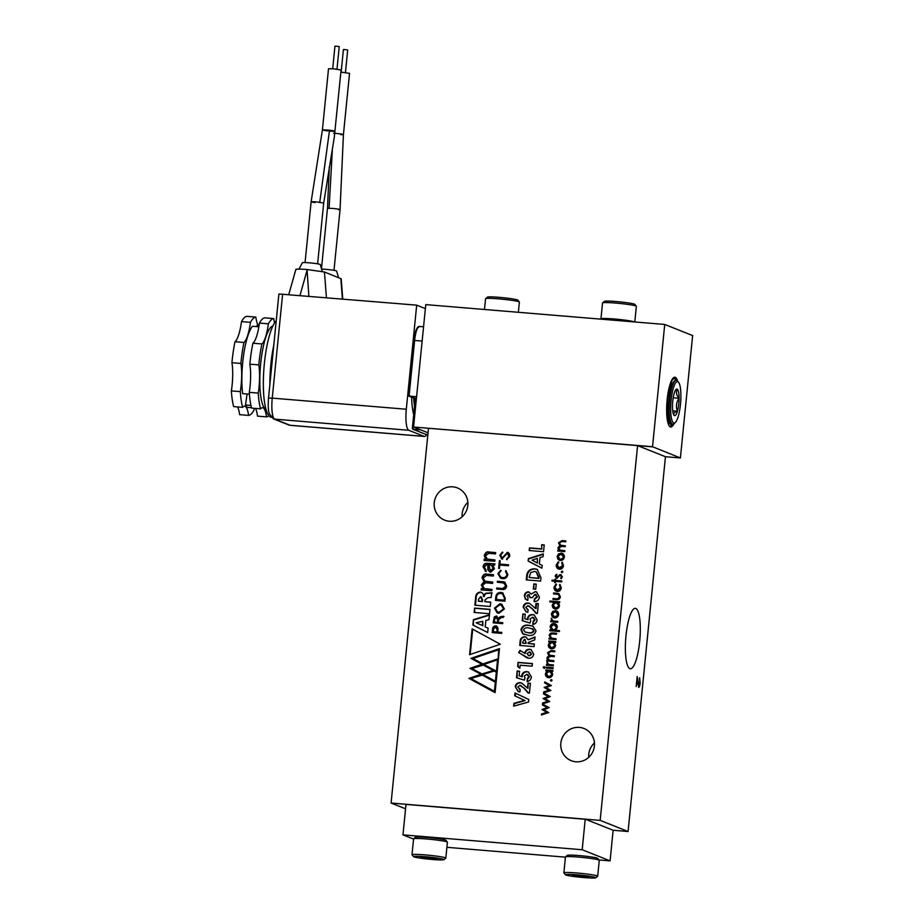 <?xml version="1.0" encoding="UTF-8"?>
<svg xmlns="http://www.w3.org/2000/svg" width="924" height="924" viewBox="0 0 924 924"><rect width="100%" height="100%" fill="white"/><g stroke="black" fill="none" stroke-linecap="round" stroke-linejoin="round"><path stroke-width="1.39" d="M270.894 364.275A49.319 11.515 94.7 0 0 270.201 373.134L271.079 362.439A49.319 11.515 94.7 0 0 270.894 364.275M271.194 417.313A49.319 11.515 -85.3 0 1 264.345 363.733A49.319 11.515 -85.3 0 1 276.23 320.72M269.877 385.423L270.085 375.271A49.319 11.515 94.7 0 0 269.866 384.453M270.085 375.271L270.131 374.913A49.319 11.515 -85.3 0 1 270.201 373.504L270.201 373.134M265.962 409.344A41.926 9.794 -85.3 0 1 260.649 363.964A41.926 9.794 -85.3 0 1 272.88 326.01M258.812 364.922L249.861 364.183A26.969 6.295 -85.3 0 1 250.081 386.14A26.969 6.295 -85.3 0 1 249.284 392.365L258.246 393.116A26.969 6.295 94.7 0 0 259.043 386.879A26.969 6.295 94.7 0 0 258.812 364.922A49.319 11.515 -85.3 0 1 261.885 343.959A26.969 6.295 94.7 0 0 268.387 323.827A49.319 11.515 -85.3 0 1 273.77 318.584A26.969 6.295 94.7 0 0 274.567 322.903M271.783 365.211L270.824 364.992M271.922 360.083A36.995 8.639 -85.3 0 1 272.557 355.798L272.049 354.897M240.898 363.432L231.936 362.693A26.969 6.295 -85.3 0 1 232.167 384.65A26.969 6.295 -85.3 0 1 231.358 390.887L240.321 391.626A26.969 6.295 94.7 0 0 241.118 385.4A26.969 6.295 94.7 0 0 240.898 363.432A49.319 11.515 -85.3 0 1 243.959 342.469A26.969 6.295 94.7 0 0 250.462 322.337A49.319 11.515 -85.3 0 1 255.856 317.105A26.969 6.295 94.7 0 0 258.212 325.213M271.079 362.439L271.148 362.081A49.319 11.515 -85.3 0 1 271.31 360.672L272.834 350.034A49.319 11.515 94.7 0 0 271.321 360.314M272.834 350.034L272.915 349.699A49.319 11.515 -85.3 0 1 273.158 348.394L273.804 344.964M273.816 344.86A49.319 11.515 94.7 0 0 273.192 348.059M268.861 415.754A49.319 11.515 -85.3 0 1 266.493 416.897A26.969 6.295 94.7 0 0 262.578 407.727A26.969 6.295 94.7 0 0 260.568 408.835A49.319 11.515 -85.3 0 1 258.246 393.116M255.428 408.408A26.969 6.295 -85.3 0 1 257.53 416.147L266.493 416.897M268.387 323.827L259.425 323.088A49.319 11.515 -85.3 0 1 264.818 317.844L273.77 318.584M259.425 323.088A26.969 6.295 -85.3 0 1 252.922 343.22L261.885 343.959M249.861 364.183A49.319 11.515 -85.3 0 1 252.922 343.22M260.568 408.835L251.605 408.096A49.319 11.515 -85.3 0 1 249.284 392.365M270.582 377.258A36.995 8.639 -85.3 0 1 270.628 375.594M270.362 370.57L271.263 370.489M270.882 370.455A36.995 8.639 -85.3 0 1 271.321 365.199M259.101 325.283L257.184 325.121L256.953 326.634M251.513 407.738L247.251 407.38A41.926 9.794 -85.3 0 1 245.495 404.989L250.958 405.451M249.411 394.19L242.642 393.624A41.926 9.794 -85.3 0 1 252.506 326.264L258.859 326.784M247.101 393.994L245.495 404.989M254.227 408.304A26.969 6.295 94.7 0 0 253.961 410.164A49.319 11.515 -85.3 0 1 248.568 415.407A26.969 6.295 94.7 0 0 244.664 406.237A26.969 6.295 94.7 0 0 242.642 407.345A49.319 11.515 -85.3 0 1 240.321 391.626M242.642 407.345L233.68 406.606A49.319 11.515 -85.3 0 1 231.358 390.887M237.503 406.918A26.969 6.295 -85.3 0 1 239.616 414.657L248.568 415.407M259.159 324.936L257.958 324.844M250.462 322.337L241.499 321.598A49.319 11.515 -85.3 0 1 246.893 316.354L255.856 317.105M241.499 321.598A26.969 6.295 -85.3 0 1 234.996 341.73L243.959 342.469M231.936 362.693A49.319 11.515 -85.3 0 1 234.996 341.73M299.018 269.08L302.367 262.716A8.986 0.624 5.7 0 1 309.263 262.82A8.986 0.624 5.7 0 1 320.235 264.495L322.268 271.448M321.575 269.092A8.986 0.624 5.7 0 1 325.629 269.334A8.986 0.624 5.7 0 1 336.602 271.021L338.531 277.616M601.212 319.173L600.993 318.907A16.99 1.178 5.7 0 1 600.958 318.815A16.99 1.178 5.7 0 1 614.021 318.976A16.99 1.178 5.7 0 1 634.465 321.933M305.059 262.555L311.122 201.802L322.407 129.938L328.517 68.734L333.368 68.792L341.083 69.993L334.303 137.145L323.689 203.049L317.625 263.814M340.864 72.095L349.538 73.366L343.428 134.558L340.055 209.575L333.991 270.339M484.488 309.482L485.574 298.706A16.99 1.178 5.7 0 1 485.62 298.637A16.99 1.178 5.7 0 1 501.178 299.087A16.99 1.178 5.7 0 1 518.942 301.767A16.99 1.178 5.7 0 1 519.346 301.998A16.99 1.178 5.7 0 1 519.38 302.09L518.364 312.3M600.958 318.815L602.54 302.922A16.99 1.178 5.7 0 1 602.587 302.841A16.99 1.178 5.7 0 1 615.603 303.072A16.99 1.178 5.7 0 1 636.324 306.202A16.99 1.178 5.7 0 1 636.359 306.294L634.788 321.968M485.62 298.637L487.468 297.124A15.292 1.063 5.7 0 1 501.478 297.54A15.292 1.063 5.7 0 1 517.463 299.942A15.292 1.063 5.7 0 1 517.833 300.15L519.346 301.998M602.587 302.841L604.446 301.328A15.292 1.063 5.7 0 1 616.158 301.536A15.292 1.063 5.7 0 1 634.8 304.366L636.324 306.202M449.33 521.24A17.325 16.805 -68.3 0 0 457.461 487.953A17.325 16.805 -68.3 0 0 434.673 500.196A17.325 16.805 -68.3 0 0 449.33 521.24M575.906 761.792A17.325 16.805 -68.3 0 0 584.037 728.505A17.325 16.805 -68.3 0 0 561.261 740.748A17.325 16.805 -68.3 0 0 575.906 761.792M332.698 68.746L334.938 46.2L336.602 46.223L339.235 46.627L336.983 69.173M341.152 72.118L343.405 49.573L345.056 49.596L347.69 50L345.449 72.546M678.609 382.363A20.767 4.851 94.7 0 0 671.078 400.485A20.767 4.851 94.7 0 0 675.271 422.545A20.767 4.851 94.7 0 0 680.48 404.238A20.767 4.851 94.7 0 0 678.609 382.363L677.581 381.081A22.003 5.14 94.7 0 0 676.403 380.33A22.003 5.14 94.7 0 0 669.611 400.277A22.003 5.14 94.7 0 0 672.764 424.185A22.003 5.14 94.7 0 0 674.046 423.642A24.971 5.833 -85.3 0 1 670.685 426.992A24.971 5.833 -85.3 0 1 670.316 426.9A24.971 5.833 -85.3 0 1 667.14 399.861A24.971 5.833 -85.3 0 1 674.82 377.223A24.971 5.833 -85.3 0 1 677.569 381.058M676.403 380.33L675.837 380.284A22.003 5.14 -85.3 0 0 669.322 397.655A22.003 5.14 94.7 0 0 669.034 400.231A22.003 5.14 94.7 0 0 672.187 424.139L672.764 424.185M676.46 380.341L674.532 378.32L672.141 379.937L667.844 397.297C666.966 406.26 667.186 413.709 668.502 419.623L669.842 385.158M639.685 641.291A30.307 7.08 94.7 0 0 635.285 608.35A30.307 7.08 94.7 0 0 625.975 635.827A30.307 7.08 94.7 0 0 630.272 668.757A30.307 7.08 94.7 0 0 639.685 641.291M413.652 838.749L415.5 837.236A15.292 1.063 5.7 0 1 427.211 837.444A15.292 1.063 5.7 0 1 445.865 840.274L447.378 842.122A16.99 1.178 -174.3 0 0 426.657 838.98A16.99 1.178 -174.3 0 0 413.652 838.749A16.99 1.178 -174.3 0 0 413.594 838.83L412.012 854.735A16.99 1.178 -174.3 0 0 412.046 854.816L413.559 856.664A15.292 1.063 -174.3 0 0 432.213 859.482A15.292 1.063 -174.3 0 0 443.924 859.69A15.292 1.063 -174.3 0 0 425.294 856.721A15.292 1.063 -174.3 0 0 413.559 856.664M565.5 856.86L567.359 855.347A15.292 1.063 5.7 0 1 579.071 855.555A15.292 1.063 5.7 0 1 597.712 858.373L599.237 860.221A16.99 1.178 -174.3 0 0 578.516 857.091A16.99 1.178 -174.3 0 0 565.5 856.86A16.99 1.178 -174.3 0 0 565.453 856.941L563.871 872.834A16.99 1.178 -174.3 0 0 563.894 872.926L565.419 874.774A15.292 1.063 -174.3 0 0 584.06 877.592A15.292 1.063 -174.3 0 0 595.772 877.8A15.292 1.063 -174.3 0 0 577.142 874.832A15.292 1.063 -174.3 0 0 565.419 874.774M443.924 859.69L445.772 858.177A16.99 1.178 -174.3 0 0 445.818 858.107A16.99 1.178 -174.3 0 0 425.075 854.885A16.99 1.178 -174.3 0 0 412.012 854.735M595.772 877.8L597.632 876.287A16.99 1.178 -174.3 0 0 597.678 876.218A16.99 1.178 -174.3 0 0 576.923 872.995A16.99 1.178 -174.3 0 0 563.871 872.834M672.487 406.468A13.352 3.119 -85.3 0 1 672.764 401.155A13.352 3.119 -85.3 0 1 674.162 393.462A13.352 3.119 -85.3 0 1 676.102 389.385A13.352 3.119 -85.3 0 1 677.454 389.351A13.352 3.119 -85.3 0 1 679.082 398.244A13.352 3.119 -85.3 0 1 677.408 411.261A13.352 3.119 -85.3 0 1 674.116 415.373A13.352 3.119 -85.3 0 1 673.966 415.211A13.352 3.119 -85.3 0 1 672.487 406.468M423.03 857.114A8.408 0.578 5.7 0 1 426.842 857.345A8.408 0.578 5.7 0 1 431.173 857.784A8.408 0.578 5.7 0 1 436.902 858.777A8.408 0.578 5.7 0 1 437.098 858.893A8.408 0.578 5.7 0 1 434.476 859.101A8.408 0.578 5.7 0 1 426.322 858.419A8.408 0.578 5.7 0 1 420.605 857.426A8.408 0.578 5.7 0 1 420.408 857.229A8.408 0.578 5.7 0 1 423.03 857.114M282.628 294.028L272.245 398.117L268.514 398.071L278.898 293.982L416.689 305.151L425.375 308.616M308.859 296.2L307.045 269.519L324.451 272.002L341.199 278.782L342.746 299.018M296.234 269.658C295.149 268.953 298.752 268.907 307.045 269.519M413.571 397.251C414.564 398.348 414.899 401.259 414.587 405.971L412.37 428.32L412.959 429.233L425.652 434.292A0.924 0.901 111.7 0 1 425.41 434.234L425.906 434.349A15.408 3.604 -85.3 0 1 425.652 434.292L427.87 434.476M411.607 397.17A41.268 9.633 94.7 0 0 413.709 414.564M418.653 327.362C416.585 327.489 415.015 331.843 413.94 340.436L408.477 395.206L414.264 398.186A0.924 0.901 111.7 0 1 414.01 398.128L408.824 396.061M426.761 434.419A19.416 4.539 -85.3 0 1 424.474 436.474A19.416 4.539 -85.3 0 1 424.151 436.394L408.778 430.272A19.416 4.539 -85.3 0 1 406.306 409.24L416.689 305.151M412.37 428.32L412.959 429.233L412.37 428.32M408.477 395.206L409.066 396.119L408.477 395.206M420.743 429.868L412.959 429.233L415.234 406.456L414.518 406.456L412.323 428.517M414.01 411.538L412.993 411.446M416.574 396.743L409.066 396.119L414.633 340.425A15.408 3.604 -85.3 0 1 419.392 326.449L423.562 326.796M413.571 426.888L425.779 304.608L664.737 324.451L692.642 335.574L680.399 457.958L665.453 456.722L637.583 445.611L413.582 427.027L652.529 446.719L664.737 324.451M428.043 432.779L413.582 427.027M413.617 397.967A33.842 7.9 94.7 0 0 414.576 405.89M652.529 446.719L680.399 457.958M652.54 446.858L637.606 445.622M405.567 808.8L391.083 803.037L428.493 428.251M672.822 424.185L670.581 426.207A24.925 5.821 -85.3 0 1 669.9 426.657M554.839 580.399L552.021 580.157L551.94 581.034L554.758 581.277L554.631 582.524L555.486 582.605L555.613 581.346L561.746 581.854L561.827 580.977L555.705 580.468L555.832 579.209L554.966 579.14L554.839 580.399L555.405 580.619L554.966 579.14M556.283 598.74L553.037 598.475L552.956 599.353L556.294 599.63C558.593 599.965 559.956 598.995 560.383 596.731L558.731 593.578L553.591 592.942L553.499 593.832L558.431 594.386L559.517 596.65L557.923 598.74L556.283 598.74L557.923 598.74M558.962 594.594L559.517 596.65M551.374 613.963L553.349 611.561L555.936 610.787L552.795 611.341L551.374 613.963L552.252 616.782L554.631 617.971C556.872 617.948 558.188 616.805 558.604 614.564C558.639 612.289 557.565 610.96 555.37 610.568L556.41 610.799M553.58 617.729L554.631 617.971M551.201 629.96L549.907 629.856L549.815 630.734L559.378 631.531L559.47 630.653L555.624 630.33L557.311 627.523C557.334 625.236 556.248 623.885 554.042 623.492C551.813 623.538 550.496 624.693 550.069 626.957L551.755 630.191L550.461 630.076L550.392 630.78M555.105 623.735L554.608 623.712C552.379 623.769 551.051 624.924 550.635 627.177L551.755 630.191M555.694 642.492L555.774 641.614L548.787 641.025L548.706 641.903L549.999 642.018L548.29 644.79C548.255 647.077 549.33 648.429 551.513 648.844C553.753 648.821 555.093 647.678 555.52 645.426L554.481 642.388L555.694 642.492M550.508 648.613L551.513 648.844M553.43 665.13L548.717 664.402L546.823 661.873L547.493 664.46L546.465 664.379L546.373 665.257L553.361 665.834L553.441 664.957L549.041 664.541M544.675 667.463L544.017 666.585L543.197 667.336L543.855 668.214L544.375 666.724M544.421 668.433L543.197 667.336L543.855 668.214M552.021 680.468L551.305 679.59L550.427 680.341L551.143 681.219L551.72 679.752M526.738 674.289L528.851 676.611L527.373 678.516L527.073 681.531C529.591 681.08 531.034 679.556 531.416 676.969L528.447 672.002L526.911 671.644C524.058 671.529 522.326 672.88 521.713 675.71L521.76 676.622L519.115 675.825L519.565 671.228L517.186 671.032L516.516 677.719L524.301 680.11L525.017 677.927L524.266 676.114L526.738 674.289L528.089 674.693M524.693 653.337L520.039 650.369L518.653 652.61L528.759 658.315C531.496 658.281 533.148 656.895 533.691 654.146L530.988 649.584L529.683 649.283C526.923 649.237 525.259 650.588 524.693 653.337L525.248 653.557C525.825 650.819 527.477 649.468 530.237 649.503L529.683 649.283M536.012 630.884L532.905 626.091L528.978 625.305C524.855 624.509 522.176 625.975 520.94 629.706L522.51 633.61L528.112 635.296C532.201 636.082 534.834 634.603 536.012 630.884M528.124 609.667L525.756 607.414L527.858 605.647L531.993 608.639L536.082 613.363L537.387 613.467L538.357 603.672L535.966 603.476L535.481 608.419L529.602 603.418L527.939 603.002C525.259 603.037 523.689 604.388 523.192 607.056L526.091 611.861L527.858 612.3L528.124 609.667L527.13 609.424L528.112 609.782M527.858 605.647L529.267 606.086M546.742 712.312L541.51 714.021L541.406 714.968L548.694 712.589L543.913 709.667L549.191 707.622L542.504 704.053L542.411 704.977L547.216 707.541L541.949 709.563L547.297 712.531L541.949 709.563M548.948 690.216L543.716 691.937L543.612 692.873L550.9 690.494L546.119 687.572L551.397 685.527L544.71 681.958L544.617 682.882L549.422 685.446L544.155 687.468L549.503 690.436L544.155 687.468M534.811 568.826C529.729 568.757 526.992 571.332 526.611 576.564L526.276 579.891L540.621 581.081L540.956 577.708L537.191 569.369L534.811 568.826L537.468 569.484M528.401 594.502L529.902 597.47L532.293 597.666L534.961 594.282L536.821 596.765L534.384 598.983L534.118 601.616C537.11 601.605 538.865 600.115 539.385 597.123L536.555 591.949L535.25 591.649L531.312 594.063L528.505 591.845C526.126 591.938 524.74 593.208 524.335 595.634L525.34 598.995L527.754 600.334L528.02 597.689L526.911 595.865L528.401 594.502L529.313 594.802M526.865 600.057L527.754 600.334M534.961 594.282L536.116 594.64M502.506 558.142L500.542 555.324L502.344 552.113L499.745 555.37L501.963 558.962L507.264 553.361L508.847 556.063L506.595 559.597L509.574 556.664C509.956 554.238 509.193 552.795 507.299 552.333L502.125 558.061L507.299 552.333L508.061 552.506M507.264 553.361L508.258 553.684M501.328 558.812L501.963 558.962M499.434 568.456L499.769 565.038L508.477 565.742L508.57 564.807L499.872 564.067L500.207 560.706L499.41 560.637L498.637 568.387L499.434 568.456M505.567 571.633L507.01 574.382C506.352 576.888 504.851 577.95 502.506 577.569L500.82 577.188L498.706 573.688L500.692 570.304L497.921 573.631L500.565 578.181L502.402 578.597C505.359 578.932 507.161 577.546 507.807 574.451L505.671 570.605L507.576 574.601C506.906 577.107 505.405 578.17 503.072 577.8L500.82 577.188M503.395 582.709L505.867 585.851L502.818 588.553L496.685 588.034L496.581 588.992L502.737 589.5C504.931 589.662 506.237 588.472 506.652 585.92L504.666 582.028L497.355 581.242L497.262 582.201L504.827 583.148M557.114 565.095L558.593 562.589L558.223 561.815L556.26 564.957C556.156 567.371 557.253 568.803 559.528 569.265C561.815 569.184 563.132 567.971 563.478 565.627L562.208 562.15L561.665 562.843L562.624 565.546L558.777 568.202L560.106 568.606L557.114 565.095M558.512 569.022L559.528 569.265M559.078 550.242L557.865 550.138L557.773 551.016L564.76 551.593L564.853 550.716L560.233 550.15L558.835 547.886L561.7 546.407L565.245 546.708L565.338 545.818L560.695 545.241L559.32 542.989L561.954 541.487L565.742 541.811L565.823 540.933L562.046 540.609L558.477 542.758L559.898 545.53L557.992 547.666L558.188 549.168L559.632 550.461L558.419 550.357L558.35 551.062M472.892 625.028L487.687 632.536L488.126 628.17L485.216 626.888L485.862 620.478L488.969 619.681L489.466 614.737L473.423 619.692L472.892 625.028L487.699 632.478M474.151 612.45L489.57 613.732L490.009 609.355L474.589 608.073L474.151 612.45M490.286 606.49L490.725 602.113L484.834 601.616L484.996 599.976L487.872 597.701L491.187 597.493L491.66 592.746L487.849 593.162C485.412 592.896 484.014 593.993 483.645 596.454L483.564 596.442C483.575 593.97 482.443 592.527 480.18 592.099C477.154 592.561 475.629 594.502 475.606 597.897L474.867 605.208L490.286 606.49M481.265 592.353L480.746 592.33C477.72 592.792 476.183 594.721 476.16 598.117L475.444 605.255M482.906 588.623L481.265 588.6L481.127 589.962L491.857 590.736L491.995 589.42L484.395 588.588L482.443 585.458L485.678 582.813L492.596 583.391L492.723 582.074L485.135 581.242L483.171 578.101L486.405 575.456L493.335 576.033L493.462 574.728L486.752 574.162C484.742 573.492 483.171 574.659 482.028 577.673L484.003 581.658L481.3 585.031L483.46 588.854L481.265 588.6M505.22 598.325L502.691 592.838L501.016 592.469C497.863 592.284 496.096 593.97 495.738 597.528L495.449 600.392L504.931 601.178L505.22 598.325M504.354 608.962L501.709 604.238L499.884 603.822L494.479 608.142L497.124 612.866L498.948 613.27L504.354 608.962M502.691 623.642L502.783 622.695L498.267 622.314L498.533 619.692L501.305 617.613L503.314 617.405L503.43 616.308L500.542 616.631L498.255 618.237L496.396 616.019L494.294 616.943L493.208 622.857L502.691 623.642M496.904 616.146L494.86 617.163L493.786 622.903M492.238 632.594L501.72 633.379L501.813 632.42L497.69 632.085L497.863 630.376C498.359 627.939 497.609 626.414 495.611 625.825C493.532 626.079 492.492 627.454 492.504 629.937L492.238 632.594M496.396 625.998L495.611 625.825M480.873 674.324L468.93 678.389L495.079 692.63L499.468 648.636L470.94 658.338L481.878 664.298L469.935 668.364L481.439 674.543L469.496 678.609L495.079 692.55M469.565 654.689L500.3 644.236L472.141 628.886L469.565 654.689M494.802 561.249L494.941 559.932L487.341 559.101L485.389 555.971L488.623 553.326L495.541 553.903L495.668 552.587L488.969 552.032C486.948 551.351 485.377 552.529 484.245 555.543L485.839 559.136L484.211 559.112L484.072 560.464L494.802 561.249M485.862 569.9L484.28 567.059L486.844 564.645L487.826 564.726L487.826 569.738L490.702 572.199L494.375 568.826L492.827 565.118L494.409 565.211L494.548 563.848L487.04 563.34C484.626 563.201 483.31 564.402 483.102 566.943L485.724 571.298L485.447 569.773L486.001 570.004M485.123 571.113L485.724 571.298M489.766 571.979L490.702 572.199M524.52 700.404L513.952 703.337L513.675 706.144L528.54 702.021L528.794 699.48L514.991 692.965L514.714 695.772L525.075 700.623L514.714 695.772M557.114 556.467L559.089 554.065L561.665 553.291L558.535 553.846L557.114 556.467L557.992 559.286L560.371 560.475C562.612 560.452 563.929 559.309 564.333 557.068C564.379 554.793 563.305 553.464 561.111 553.072L562.15 553.303M559.32 560.233L560.371 560.475M562.843 572.014L562.127 571.124L561.249 571.875L561.965 572.753L562.554 571.298M536.232 584.13L533.841 583.933L533.333 589.015L535.724 589.223L536.232 584.13M543.335 553.869L528.401 558.616L528.158 561.053L541.903 568.179L542.18 565.373L539.362 563.986L539.997 557.588L543.046 556.687L543.335 553.869M547.84 701.258L542.607 702.979L542.515 703.926L549.792 701.535L545.021 698.625L550.288 696.569L543.601 693L543.508 693.924L548.325 696.488L543.058 698.509L548.406 701.489L543.058 698.509M541.233 548.856L529.475 547.874L529.209 550.519L543.543 551.709L544.224 544.929L541.649 544.71L541.799 549.075L541.649 544.71M532.432 617.232L534.546 619.554L533.067 621.459L532.767 624.474C535.285 624.023 536.729 622.499 537.11 619.912L534.141 614.945L532.605 614.587C529.752 614.472 528.02 615.823 527.408 618.653L527.465 619.565L524.809 618.768L525.271 614.171L522.88 613.975L522.21 620.662L529.995 623.053L530.711 620.87L529.972 619.057L532.432 617.232L533.783 617.636M524.716 636.717C521.552 637.006 519.993 638.877 520.039 642.353L519.738 645.426L534.072 646.615L534.338 643.97L528.089 643.451L528.182 642.561L534.753 639.847L535.042 636.913L528.158 639.755L526.01 637.017L524.716 636.717L526.264 637.133M532.386 663.559L518.041 662.369L517.636 666.447L519.865 668.214L520.177 665.199L532.12 666.192L532.386 663.559M520.177 689.316L517.81 687.063L519.9 685.308L524.047 688.288L528.124 693.012L529.429 693.127L530.411 683.333L528.02 683.136L527.523 688.08L521.656 683.067L519.981 682.651C517.313 682.686 515.731 684.037 515.245 686.705L518.145 691.51L519.912 691.949L520.177 689.316L519.184 689.073L520.166 689.431M519.9 685.308L521.321 685.735M552.806 671.355L552.899 670.477L545.911 669.9L545.818 670.778L547.112 670.893L545.414 673.665C545.379 675.952 546.454 677.304 548.637 677.719C550.866 677.696 552.206 676.553 552.633 674.289L551.593 671.263L552.806 671.355M547.62 677.488L548.637 677.719M553.176 667.717L546.188 667.14L546.096 668.017L553.083 668.595L553.176 667.717M548.105 660.21L546.893 660.106L546.8 660.983L553.788 661.572L553.869 660.695L549.249 660.117L547.851 657.853L550.716 656.375L554.273 656.675L554.365 655.797L549.722 655.208L548.348 652.956L550.97 651.466L554.758 651.778L554.85 650.9L551.062 650.588L547.505 652.725L548.925 655.497L547.008 657.634L547.216 659.135L548.66 660.429L547.447 660.337L547.378 661.041M550.334 638.241L549.075 638.138L548.995 639.015L555.982 639.604L556.063 638.727L551.628 638.195L550.069 635.631L551.628 633.899L556.514 634.199L556.606 633.321L553.037 633.032C551.004 632.674 549.734 633.46 549.226 635.412L550.9 638.472L549.641 638.369L549.572 639.073M557.773 621.575L553.06 620.847L551.178 618.318L551.836 620.905L550.808 620.812L550.716 621.69L557.703 622.279L557.796 621.402L553.384 620.974M559.655 602.691L559.748 601.813L549.942 601.004L549.861 601.882L554.03 602.229L552.263 605.001C552.229 607.287 553.303 608.639 555.486 609.055C557.726 609.031 559.066 607.888 559.494 605.624L558.454 602.587L559.655 602.691M554.481 608.824L555.486 609.055M554.897 587.306L556.375 584.811L556.005 584.037L554.042 587.179C553.938 589.593 555.035 591.025 557.311 591.487C559.597 591.395 560.914 590.182 561.261 587.849L559.99 584.361L559.447 585.065L560.406 587.768L556.56 590.424L557.888 590.817L554.897 587.306M556.294 591.245L557.311 591.487M560.51 575.421L561.503 576.784L560.625 578.135L561.214 578.771L562.37 576.807L560.556 574.543L556.86 577.142L556.005 576.137L556.872 574.959L556.329 574.312L555.151 576.068L556.802 578.02L559.817 575.606L561.353 575.71M556.571 576.357L557.415 577.361L556.005 576.137M556.202 577.893L556.802 578.02M637.583 445.611L600.173 820.385L391.083 803.037M613.12 830.26L610.094 860.868L582.189 849.745L585.227 819.276L406.006 804.4L585.262 819.161L613.12 830.26L628.077 831.508L600.173 820.385M594.444 742.942A17.325 16.805 -68.3 0 0 588.703 757.368M467.867 502.39A17.325 16.805 -68.3 0 0 462.116 516.816M665.453 456.722L628.077 831.508M666.666 407.276L668.006 419.785L671.864 424.797L667.89 422.672M671.864 424.797C670.42 425.121 669.299 423.4 668.502 419.623M670.096 384.338L672.141 379.937M638.715 687.352C639.373 687.283 639.847 685.839 640.147 683.021L639.651 677.731L639.743 682.824L638.9 685.389L637.167 676.53L636.162 686.532L637.364 679.232L638.796 687.364M638.946 685.389L638.299 685.331L638.946 685.389M552.517 581.092L552.021 580.157M552.587 580.388L555.405 580.619M561.815 581.15L555.705 580.468M555.208 582.57L554.758 581.277M553.522 599.399L553.037 598.475M553.603 598.694L556.837 598.96M558.489 598.96L560.083 596.881M554.077 593.878L553.591 592.942M554.146 593.173L556.987 593.231M557.553 593.451L559.008 593.705M555.936 610.787L556.675 610.926M553.869 617.833L552.252 616.782M552.818 617.001L551.928 614.183M555.37 623.862L554.608 623.712M559.447 630.826L555.624 630.33M548.787 641.025L555.763 641.787M550.785 648.717L548.29 644.79M548.856 645.01L550.554 642.238L549.999 642.018M549.283 641.961L549.353 641.256M547.389 662.104L548.048 664.691L547.02 664.599L546.95 665.303M543.762 667.567L544.582 666.805M550.981 680.561L551.859 679.81M517.082 677.893L517.186 671.032M517.74 671.251L519.554 671.401M521.76 676.622L519.115 675.825M522.326 676.853L521.713 675.71M522.279 675.929C522.88 673.099 524.613 671.748 527.477 671.875L526.911 671.644M527.477 671.875L528.713 672.118M527.662 681.415L527.373 678.516M527.927 678.747L529.417 676.83L528.851 676.611M529.417 676.83L527.304 674.508M518.653 652.61L520.535 650.681M530.237 649.503L531.265 649.699M527.65 658.096L525.433 656.929M525.987 657.149L519.207 652.829M520.94 629.706L521.494 629.937C522.73 626.195 525.409 624.728 529.533 625.525L528.978 625.305M529.533 625.525L533.171 626.206M524.289 634.557L522.51 633.61M523.065 633.829L521.494 629.937M526.38 611.965L523.192 607.056M523.758 607.276C524.243 604.608 525.825 603.256 528.493 603.222L527.939 603.002M528.493 603.222L529.879 603.534M535.966 603.476L536.532 603.695L536.036 608.639L535.481 608.419M536.532 603.695L538.346 603.857M536.474 613.397L532.547 608.858L528.413 605.878M542.007 714.772L541.51 714.021M542.065 714.252L547.297 712.531M542.527 709.632L547.216 707.541M547.782 707.761L542.411 704.977M542.966 705.197L543.058 704.342M544.213 692.677L543.716 691.937M544.271 692.157L549.503 690.436M544.733 687.537L549.422 685.446M549.976 685.666L544.617 682.882M545.172 683.102L545.252 682.247M535.366 569.045C530.284 568.976 527.558 571.563 527.165 576.795L526.853 579.937M527.165 600.173L525.34 598.995M525.906 599.214L524.335 595.634M524.89 595.853C525.294 593.427 526.68 592.169 529.059 592.065M535.25 591.649L531.312 594.063M535.804 591.868L536.832 592.065M534.696 601.605L534.384 598.983M534.938 599.202L537.387 596.985L536.821 596.765M537.387 596.985L535.516 594.502M530.457 597.689L528.967 594.721M506.699 558.57L507.184 559.563M507.83 553.58L509.401 556.294L507.253 558.789M502.91 552.333L500.3 555.59L502.529 559.182M499.41 560.637L499.214 568.433M499.872 564.067L508.547 564.98M506.225 570.824L506.121 571.841M501.247 570.524L498.475 573.85L500.854 578.285M497.158 589.038L496.685 588.034M502.818 588.553L497.239 588.265M503.961 582.928L506.421 586.082L503.372 588.773M497.355 581.242L497.84 582.247M503.511 581.75L497.921 581.462M504.931 582.143L504.065 581.981M560.106 568.606L562.624 565.546M563.19 565.765L561.665 562.843M558.812 569.126L556.26 564.957M556.814 565.176L558.789 562.035M558.477 542.758L560.464 545.749L558.546 547.886L559.632 550.461M559.032 542.977L562.601 540.84L565.811 541.106M560.695 545.241L565.315 546.003M560.233 550.15L564.83 550.889M473.423 619.692L473.446 625.248M489.431 615.141L473.989 619.912M474.589 608.073L474.728 612.496M489.986 609.528L475.144 608.292M490.713 602.286L484.834 601.616M481.543 592.469L480.746 592.33M487.849 593.162L488.415 593.381C485.966 593.127 484.569 594.224 484.211 596.673M492.215 592.965L488.415 593.381M484.003 581.658L484.557 581.877L481.854 585.25L483.46 588.854M493.439 574.901L487.318 574.393C485.296 573.712 483.726 574.89 482.594 577.904L484.557 581.877M492.711 582.247L485.135 581.242M491.972 589.604L484.395 588.588M481.82 588.819L481.704 589.974M502.956 592.954L501.582 592.688C498.417 592.503 496.662 594.201 496.292 597.759L496.026 600.438M501.986 604.354L500.45 604.042L495.033 608.362L497.412 612.97M502.772 622.868L498.267 622.314M503.984 616.527L501.097 616.851L498.81 618.456M492.504 629.937L492.815 632.64M496.662 626.125L496.165 626.045C494.086 626.299 493.046 627.673 493.058 630.156M497.69 632.085L501.801 632.594M469.935 668.364L481.439 674.543M481.878 664.298L470.489 668.583M470.94 658.338L482.432 664.518M499.422 649.052L471.494 658.558M472.695 629.186L470.166 654.481M487.341 559.101L494.918 560.106M484.211 559.112L484.65 560.475M485.793 559.182L484.765 559.332M495.657 552.76L489.524 552.252C487.514 551.582 485.932 552.748 484.8 555.763L486.405 559.355M487.04 563.34L487.595 563.559C485.181 563.421 483.864 564.622 483.668 567.163L486.29 571.529M492.122 563.755L487.595 563.559M495.102 564.067L492.677 563.986M487.826 569.738L490.043 572.083M487.826 564.726L488.38 569.958M514.275 705.982L513.952 703.337M514.518 703.557L525.075 700.623M515.269 695.991L515.546 693.231M561.665 553.291L562.416 553.43M559.609 560.337L557.992 559.286M558.546 559.505L557.669 556.687M561.815 572.095L562.693 571.344M533.91 589.073L533.841 583.933M534.407 584.153L536.22 584.303M528.158 561.053L528.401 558.616M528.955 558.835L543.289 554.284M541.914 568.121L528.713 561.284M543.116 703.73L542.607 702.979M543.162 703.199L548.406 701.489M543.624 698.579L548.325 696.488M548.879 696.719L543.508 693.924M544.074 694.143L544.155 693.3M529.787 550.565L529.475 547.874M530.029 548.105L541.799 549.075M542.203 544.929L544.201 545.102M522.776 620.836L522.88 613.975M523.434 614.194L525.248 614.345M527.465 619.565L524.809 618.768M528.02 619.796L527.408 618.653M527.974 618.872C528.574 616.042 530.307 614.691 533.171 614.818L532.605 614.587M533.171 614.818L534.407 615.061M533.356 624.358L533.067 621.459M533.622 621.69L535.111 619.773L534.546 619.554M535.111 619.773L532.998 617.463M525.271 636.936C522.106 637.225 520.558 639.096 520.605 642.573L520.316 645.472M534.996 637.387L528.158 639.755M534.315 644.144L528.089 643.451M517.636 666.447L518.202 666.666L518.041 662.369M518.607 662.589L532.363 663.732M519.889 668.006L518.202 666.666M518.433 691.614L515.245 686.705M515.8 686.925C516.297 684.257 517.867 682.905 520.547 682.882L519.981 682.651M520.547 682.882L521.933 683.183M528.02 683.136L528.089 688.299L527.523 688.08M528.574 683.356L530.388 683.506M528.516 693.046L524.601 688.507L520.466 685.527M545.911 669.9L552.875 670.651M547.909 677.592L545.414 673.665M545.968 673.885L547.678 671.113L547.112 670.893M546.396 670.824L546.465 670.119M546.673 668.064L546.188 667.14M546.742 667.359L553.153 667.89M547.505 652.725L549.48 655.717L547.574 657.853L548.66 660.429M548.059 652.956L551.628 650.808L554.827 651.074M549.722 655.208L554.342 655.971M549.249 660.117L553.857 660.868M549.226 635.412L550.9 638.472M549.792 635.631C550.288 633.691 551.559 632.894 553.591 633.252L556.583 633.494M552.24 638.438L556.052 638.9M551.732 618.537L552.39 621.124L551.362 621.044L551.293 621.748M549.942 601.004L559.736 601.986M554.758 608.916L552.263 605.001M552.818 605.22L554.585 602.448L554.03 602.229M550.438 601.928L550.508 601.224M557.888 590.817L560.406 587.768M560.972 587.987L559.447 585.065M556.595 591.348L554.042 587.179M554.596 587.398L556.56 584.257M557.415 577.361L558.073 577.177L557.519 576.957M558.073 577.177L558.893 576.218L558.339 575.987M558.893 576.218L560.002 575.005L559.447 574.786M560.002 575.005L561.122 574.763M561.422 578.62L560.625 578.135M561.191 578.355L562.069 577.003L561.503 576.784M562.069 577.003L561.064 575.64M557.357 578.251L555.151 576.068M555.705 576.287L556.883 574.543M406.006 804.4L402.968 834.869L413.571 839.096M637.075 677.454L636.902 679.186M637.826 683.899L638.299 685.331M639.524 678.69L639.674 680.041M639.235 685.123L638.496 687.156M555.844 611.665L558.304 614.714L555.289 617.313L553.915 616.897L555.289 617.313M554.527 624.589L556.999 627.696L553.973 630.364L552.575 629.96L553.973 630.364M552.771 642.423L555.22 645.541L552.171 648.198L550.877 647.793L552.171 648.198M529.822 652.125L531.67 654.204L529.452 655.901L528.239 655.532L529.452 655.901M533.171 629.209L531.808 628.551L534.003 630.907C532.975 632.79 531.3 633.448 528.967 632.882L525.086 632.039L523.515 629.856C524.624 627.997 526.357 627.361 528.713 627.939L532.617 628.99L533.437 630.688C532.409 632.559 530.734 633.217 528.413 632.663L528.967 632.882M536.174 571.829L539.004 577.073L538.865 578.447L529.117 577.465L530.769 572.545L534.499 571.459L536.174 571.829L538.865 578.447M482.755 621.298L482.894 625.744L476.149 622.776L482.755 621.298L482.34 625.525M481.069 596.985L482.571 599.884L482.397 601.593L478.851 601.305L478.47 599.376L480.515 596.765L481.67 597.112M502.425 593.82L505.012 598.244L504.804 600.381L496.893 599.734L496.477 598.013C496.673 594.883 498.151 593.37 500.923 593.497L502.425 593.82L504.458 598.024L504.238 600.161L496.327 599.503M501.351 605.208L504.123 609.112L499.607 612.473L497.482 611.896L495.264 608.2L499.78 604.85L501.351 605.208L503.568 608.893L499.052 612.242L497.482 611.896M496.846 617.267L498.244 620.431L498.036 622.476L494.652 622.199L494.305 619.831L496.292 617.047L497.366 617.394M496.072 627.073L497.69 629.914L497.459 632.235L493.67 631.924L493.347 629.383L495.507 626.853L496.662 627.211M483.379 665.037L493.381 670.477L482.467 674.197L471.91 668.526L483.379 665.037M497.562 659.805L496.973 671.529L483.864 664.46L497.562 659.805L496.419 671.309M498.567 649.768L498.209 659.159L483.471 664.171L472.915 658.5L498.567 649.768L498.209 659.159M482.386 675.063L495.888 682.42L494.975 691.579L470.917 678.551L482.386 675.063M494.328 670.997L496.893 672.395L495.98 681.554L482.859 674.485L494.328 670.997M490.194 570.628L491.395 570.997L493.786 568.71L491.372 565.245L493.22 568.479L490.194 570.628L489.004 564.83L491.372 565.245M561.584 554.169L564.033 557.218L561.03 559.817L559.644 559.401L561.03 559.817M537.445 562.993L537.318 558.362L537.445 562.993M524.971 639.57L526.068 643.462L523.134 643.22L522.661 642.099L524.416 639.35L525.433 639.674M549.884 671.298L552.344 674.416L549.283 677.073L547.99 676.668L549.283 677.073M556.745 602.621L559.193 605.74L556.144 608.396L554.839 608.004L556.144 608.396M582.189 849.745L402.968 834.869M446.904 847.32L565.43 857.16M599.006 859.955L610.094 860.868M558.304 614.714L554.723 617.093L552.229 614.033L555.289 611.445L556.618 611.838M555.289 611.445L557.738 614.495M556.999 627.696L553.418 630.145L550.935 627.038L553.961 624.37L555.243 624.763M553.961 624.37L556.444 627.477M555.22 645.541L551.605 647.967L549.156 644.848L552.217 642.203L553.58 642.607M552.217 642.203L554.666 645.322M531.67 654.204L528.898 655.67L527.073 653.661L529.267 651.905L530.48 652.275M529.267 651.905L531.115 653.984M528.413 632.663L525.086 632.039M538.299 578.228L529.117 577.465M482.397 601.593L478.297 601.074M480.515 596.765L482.016 599.664L481.843 601.374M498.036 622.476L494.086 621.967M496.292 617.047L497.678 620.212L497.482 622.256M495.507 626.853L497.135 629.694L496.904 632.016L493.116 631.704M493.381 670.477L481.912 673.977M482.825 664.818L492.827 670.258M497.655 658.928L482.917 663.952M495.888 682.42L495.333 682.201L494.421 691.36M481.82 674.843L495.333 682.201M496.893 672.395L496.327 672.175L495.414 681.334M493.774 670.778L496.327 672.175M564.033 557.218L560.464 559.597L557.969 556.537L561.03 553.95L562.358 554.342M561.03 553.95L563.478 556.999M536.879 562.774L532.12 560.152L537.318 558.362M524.416 639.35L526.172 642.434M526.068 643.462L522.568 643M525.617 642.215L525.513 643.243M552.344 674.416L548.729 676.842L546.269 673.723L549.33 671.067L550.692 671.482M549.33 671.067L551.778 674.197M559.193 605.74L555.578 608.177L553.118 605.058L556.179 602.402L557.542 602.806M556.179 602.402L558.639 605.52M445.818 858.107L447.412 842.203A16.99 1.178 -174.3 0 0 447.378 842.122M597.678 876.218L599.272 860.313A16.99 1.178 -174.3 0 0 599.237 860.221M675.456 390.205L677.454 389.351C675.733 392.099 676.276 395.068 679.082 398.244C676.264 402.356 675.71 406.699 677.408 411.261C674.058 412.439 672.961 413.802 674.116 415.373L673.885 415.107M672.707 410.868L677.408 411.261M673.203 397.759L679.082 398.244M572.949 875.213A8.408 0.578 5.7 0 1 578.701 875.455A8.408 0.578 5.7 0 1 579.706 875.536A8.408 0.578 5.7 0 1 587.364 876.541A8.408 0.578 5.7 0 1 588.958 877.003A8.408 0.578 5.7 0 1 588.253 877.211A8.408 0.578 5.7 0 1 581.496 876.888A8.408 0.578 5.7 0 1 573.85 875.883A8.408 0.578 5.7 0 1 572.256 875.34A8.408 0.578 5.7 0 1 572.949 875.213M429.752 857.622L426.322 858.419L424.682 857.183M434.557 858.257L434.476 859.101L431.716 857.853M583.887 875.998L581.496 876.888L578.69 875.455M426.438 857.31L426.322 858.419M573.919 875.201L573.85 875.883M581.612 875.733L581.496 876.888M270.131 374.913L270.871 374.393M270.201 373.504L270.975 373.331M270.362 370.639L271.125 370.478M273.4 349.053L273.158 348.394M273.273 350.335L272.915 349.699M270.836 364.922L271.564 365.211M272.742 355.717L272.095 354.585M271.148 362.081L272.06 362.439M271.31 360.672L272.164 361.503M315.072 202.599C309.656 201.755 309.956 201.501 315.973 201.859L323.689 203.049M321.471 268.711L327.489 208.327L332.351 208.385C339.304 209.101 341.337 209.552 338.45 209.702M327.847 130.919C320.974 129.961 320.778 129.66 327.258 129.995L329.533 130.215C336.405 131.162 336.602 131.462 330.122 131.127M340.667 134.65C345.126 134.638 343.474 134.211 335.724 133.368L333.633 133.218M268.514 398.071C267.764 409.447 268.641 410.961 269.207 413.571L273.4 418.826A4.851 4.712 -68.3 0 0 274.717 419.138A19.416 4.539 -85.3 0 1 272.245 398.117L406.306 409.24M424.151 436.394L290.09 425.271A4.851 4.712 111.7 0 1 288.773 424.959L290.413 425.34A19.416 4.539 -85.3 0 1 290.09 425.271L274.717 419.138L408.778 430.272M324.451 272.002L326.415 297.667M340.829 278.528L342.388 298.983M306.918 270.824L299.977 295.472M413.94 340.436L422.141 341.048M415.604 406.491L415.234 406.456A7.646 1.79 -85.3 0 0 414.264 398.186L416.412 398.359M319.739 202.252L329.533 130.215M332.305 150.497L329.094 208.189M270.767 375.502L270.062 375.987M273.238 347.84L273.458 348.44M271.413 359.598L272.268 360.429M675.271 422.545L674.046 423.642M273.4 418.826L288.773 424.959M288.785 294.537L295.865 269.381M290.413 425.34L424.474 436.474M412.716 429.175L425.41 434.234M419.392 326.449C416.793 326.022 414.368 333.737 413.917 340.413L408.431 395.403M425.906 434.349L427.87 434.511M414.518 406.456L413.929 398.082M327.5 208.327L329.291 167.048"/></g></svg>
